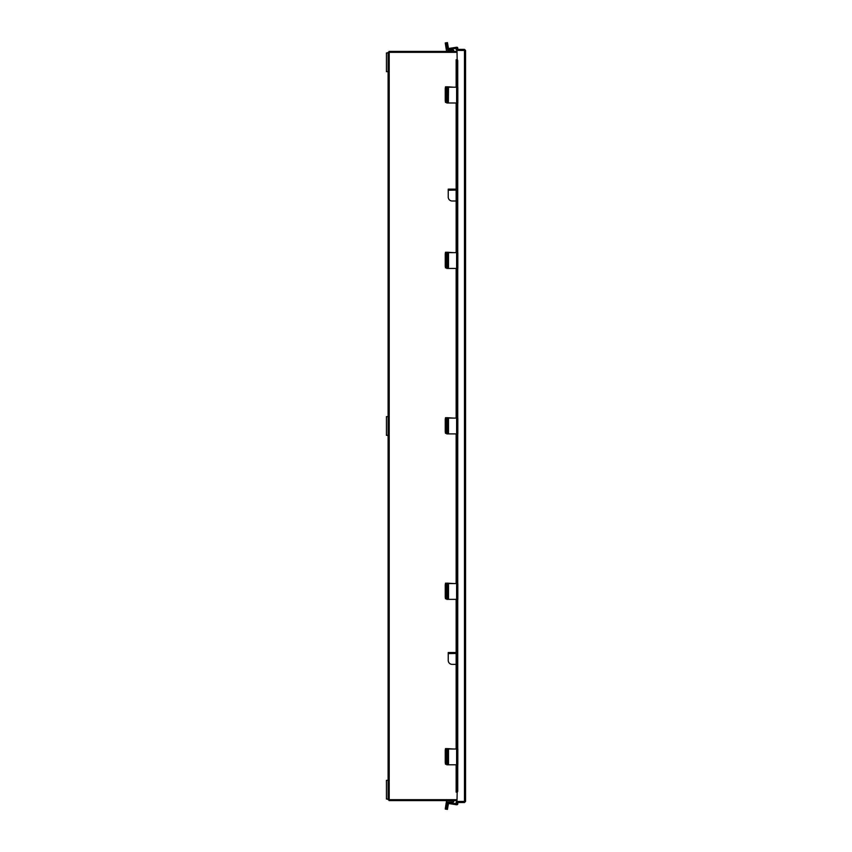 <?xml version="1.0" encoding="UTF-8"?>
<svg xmlns="http://www.w3.org/2000/svg" width="852" height="852" viewBox="0 0 852 852"><rect width="100%" height="100%" fill="white"/><g stroke="black" fill="none" stroke-linecap="round" stroke-linejoin="round"><path stroke-width="1.28" d="M456.991 52.313L388.107 52.313L388.107 780.326L386.435 780.326L386.435 799.059L388.107 799.059L388.107 780.326M386.435 799.059L388.107 799.059L388.107 799.687L456.991 799.687M457.183 59.768L456.991 50.396L465.565 50.47L465.565 801.412L456.991 801.487L457.183 792.115M465.565 801.412L464.468 802.509L456.991 802.509L456.991 801.572A1.044 1.044 0 0 0 456.278 803.148L457.183 802.509M464.468 802.509L464.468 801.572L456.991 801.572M465.565 50.47L464.468 49.373L456.991 49.373L456.991 50.311L464.638 50.47M464.468 49.373L464.468 50.311M456.991 50.289A1.044 1.044 0 0 1 456.278 48.734L456.938 47.605L457.737 48.074L457.183 49.373M456.938 790.869L457.737 790.869A1.246 0.628 90 0 1 457.119 792.126L456.31 792.126A1.246 0.628 -90 0 0 456.938 790.869L456.938 764.808M456.139 87.192L456.139 59.757L457.119 59.757A1.246 0.628 90 0 1 457.737 61.014L456.938 61.014A1.246 0.628 -90 0 0 456.31 59.757L456.278 87.192M456.938 749.014L456.938 599.35M456.938 583.556L456.938 433.902M456.938 418.098L456.938 268.444M456.938 252.65L456.938 102.986M456.938 87.192L456.938 61.014M457.737 790.869L457.737 764.808M457.737 749.014L457.737 599.35M457.737 583.556L457.737 433.902M457.737 418.098L457.737 268.444M457.737 252.65L457.737 102.986M457.737 87.192L457.737 61.014M457.119 802.733L457.737 803.809L456.938 804.277L456.31 803.202M453.669 800.614L453.669 801.913L447.673 802.009L446.533 809.251L445.245 809.049L446.395 801.807A1.406 1.406 0 0 1 447.79 800.614M456.683 803.851L448.642 802.573A1.033 1.033 0 0 0 447.449 803.436L446.778 807.717L447.683 807.856L448.493 803.489L456.619 804.767A1.033 1.033 0 0 0 457.79 803.511L457.556 802.509M447.683 807.856L447.438 809.4L446.533 809.251L446.778 807.717L445.489 807.515M446.533 809.251L447.438 809.4M456.608 48.17L448.642 49.427A1.033 1.033 0 0 1 447.449 48.564L447.79 50.087L453.669 50.087L453.669 51.386M447.449 48.564L446.778 44.283L445.489 44.485L446.395 50.193A1.406 1.406 0 0 0 447.79 51.386M445.489 44.485L445.245 42.951L446.533 42.749L445.245 42.951M447.683 44.144L446.778 44.283L446.533 42.749L447.438 42.6L448.493 48.511L456.619 47.233A1.033 1.033 0 0 1 457.79 48.489L457.588 49.373M447.438 42.6L446.533 42.749M456.991 800.614L389.044 800.614L389.044 799.687M389.044 52.313L389.044 51.386L456.991 51.386M448.493 102.986L456.619 102.986L456.619 87.192L448.365 87.192L448.365 102.986L448.493 87.192M448.365 102.986L446.778 102.986L446.533 101.431L446.533 88.746L446.778 87.192L448.365 87.192M448.163 95.946L447.907 102.102L447.641 95.946M453.669 87.192L447.673 86.808L447.438 88.746L446.533 88.746M446.533 101.431L447.438 101.431L447.438 88.746M447.438 101.431L447.683 102.986M456.619 87.192L457.822 87.192L457.822 102.986L456.619 102.986M446.586 102.421L445.489 102.421L445.245 100.855L445.245 88.363L445.489 86.808L447.673 86.808M446.778 86.808L446.533 88.363L445.245 88.363M445.245 100.855L446.533 100.855L446.533 88.363M456.139 664.379L452.167 664.379A3.93 3.93 0 0 1 448.237 660.438L448.237 653.612L456.139 653.452M456.108 653.452L456.108 652.515L456.108 653.452L448.237 653.612M448.237 652.515L448.237 653.452L448.237 652.515L456.108 652.515M386.435 52.941L388.107 52.941L386.435 52.941L386.435 71.674L388.107 71.674M453.669 252.65L447.673 252.267L448.365 252.65L448.365 268.444L456.619 268.444L456.619 252.65L448.365 252.65M446.586 267.869L445.489 267.869L445.245 266.314L445.245 253.821L445.489 252.267L447.673 252.267M446.778 252.267L446.533 253.821L445.245 253.821M445.245 266.314L446.533 266.314L446.533 253.821M453.669 418.098L447.673 417.714L448.365 418.098L448.365 433.902L456.619 433.902L456.619 418.098L448.365 418.098M446.586 433.327L445.489 433.327L445.245 431.762L445.245 419.28L445.489 417.714L447.673 417.714M446.778 417.714L446.533 419.28L445.245 419.28M445.245 431.762L446.533 431.762L446.533 419.28M453.669 583.556L447.673 583.173L448.365 583.556L448.365 599.35L456.619 599.35L456.619 583.556L448.365 583.556M446.586 598.786L445.489 598.786L445.245 597.22L445.245 584.738L445.489 583.173L447.673 583.173M446.778 583.173L446.533 584.738L445.245 584.738M445.245 597.22L446.533 597.22L446.533 584.738M453.669 749.014L447.673 748.631L448.365 749.014L448.365 764.808L456.619 764.808L456.619 749.014L448.365 749.014M446.586 764.233L445.489 764.233L445.245 762.678L445.245 750.186L445.489 748.631L447.673 748.631M446.778 748.631L446.533 750.186L445.245 750.186M445.245 762.678L446.533 762.678L446.533 750.186M446.778 252.65L447.683 252.65L447.438 254.205L446.533 254.205L446.778 252.65M448.365 268.444L446.778 268.444L446.533 266.878L446.533 254.205M448.163 261.404L447.907 267.56L447.641 261.404M446.533 266.878L447.438 266.878L447.438 254.205M447.438 266.878L447.683 268.444M456.619 252.65L457.822 252.65L457.822 268.444L456.619 268.444M446.778 418.098L447.683 418.098L447.438 419.663L446.533 419.663L446.778 418.098M448.365 433.902L446.778 433.902L446.533 432.337L446.533 419.663M448.163 426.863L447.907 433.008L447.641 426.863M446.533 432.337L447.438 432.337L447.438 419.663M447.438 432.337L447.683 433.902M456.619 418.098L457.822 418.098L457.822 433.902L456.619 433.902M446.778 583.556L447.683 583.556L447.438 585.122L446.533 585.122L446.778 583.556M448.365 599.35L446.778 599.35L446.533 597.795L446.533 585.122M448.163 592.321L447.907 598.466L447.641 592.321M446.533 597.795L447.438 597.795L447.438 585.122M447.438 597.795L447.683 599.35M456.619 583.556L457.822 583.556L457.822 599.35L456.619 599.35M446.778 749.014L447.683 749.014L447.438 750.569L446.533 750.569L446.778 749.014M448.365 764.808L446.778 764.808L446.533 763.254L446.533 750.569M448.163 757.769L447.907 763.924L447.641 757.769M446.533 763.254L447.438 763.254L447.438 750.569M447.438 763.254L447.683 764.808M456.619 749.014L457.822 749.014L457.822 764.808L456.619 764.808M388.107 416.639L386.435 416.639L386.435 435.361L388.107 435.361M456.139 201.008L452.167 201.008A3.93 3.93 0 0 1 448.237 197.068L448.237 190.241L456.139 190.081M456.108 190.081L456.108 189.144L456.108 190.081L448.237 190.241M448.237 189.144L448.237 190.081L448.237 189.144L456.108 189.144M389.204 799.687L389.204 52.313M464.468 50.396L464.468 801.487M457.119 49.15L456.31 48.681M456.278 792.126L456.278 764.808M456.278 749.014L456.278 599.35M456.278 583.556L456.278 433.902M456.278 418.098L456.278 268.444M456.278 252.65L456.278 102.986M448.493 268.444L448.493 252.65M448.493 433.902L448.493 418.098M448.493 599.35L448.493 583.556M448.493 764.808L448.493 749.014M456.139 102.986L456.139 252.65M456.139 268.444L456.139 418.098M456.139 433.902L456.139 583.556M456.139 599.35L456.139 749.014M456.139 764.808L456.139 792.126M457.822 87.192L457.822 102.986M457.822 252.65L457.822 268.444M457.822 418.098L457.822 433.902M457.822 583.556L457.822 599.35M457.822 749.014L457.822 764.808"/></g></svg>
